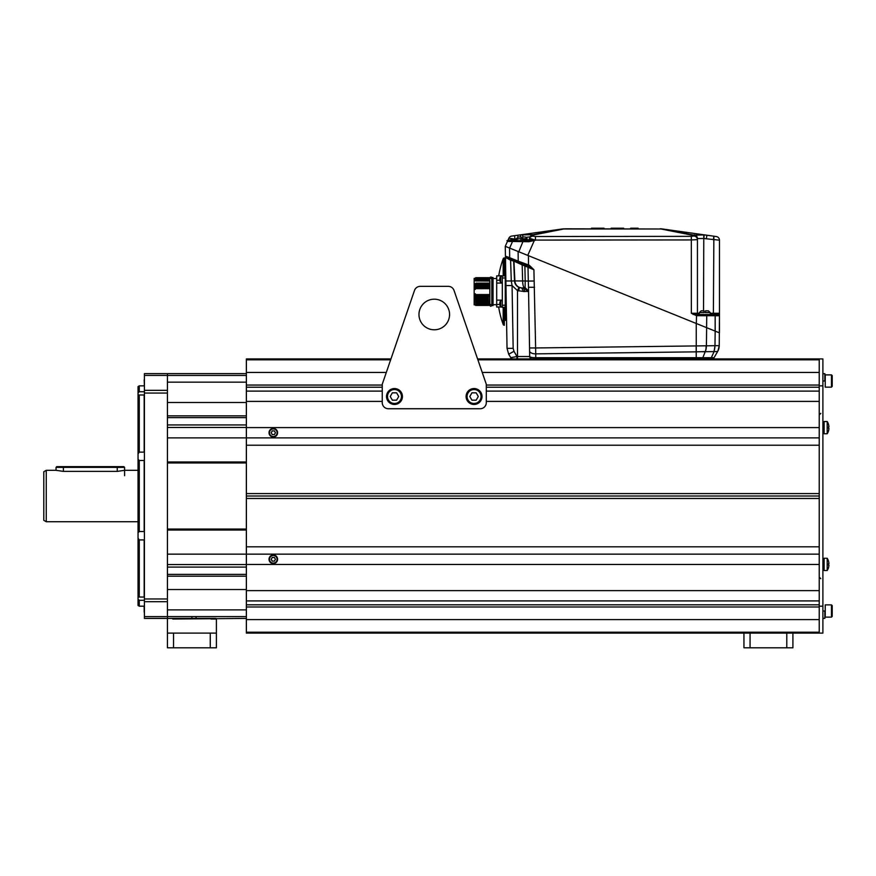 <?xml version="1.0" encoding="UTF-8"?>
<svg xmlns="http://www.w3.org/2000/svg" width="876" height="876" viewBox="0 0 876 876"><rect width="100%" height="100%" fill="white"/><g stroke="black" fill="none" stroke-linecap="round" stroke-linejoin="round"><path stroke-width="1.31" d="M43.8 520.311L43.8 471.726L46.253 470.313L46.253 521.724L43.8 520.311M138.047 470.313L124.589 470.313L117.242 471.387L63.39 471.387L56.042 470.313L46.253 470.313M138.047 521.724L46.253 521.724M144.168 391.736L139.273 391.736L138.047 392.919L138.047 386.557L139.273 385.856L139.273 391.736L138.047 392.919L138.047 395.01L139.273 394.977L139.273 452.125L138.047 453.845L138.047 459.254L139.273 460.502L139.273 531.524L138.047 532.783L138.047 538.192L139.273 539.912L139.273 597.06L138.047 597.027L138.047 599.118L139.273 600.301L138.047 599.118L138.047 605.469L139.273 606.181L144.168 606.181M138.047 453.845L138.047 395.01L144.168 394.977L144.168 452.125L139.273 452.125M138.047 532.783L138.047 459.254M144.42 548.529L144.168 597.06L138.047 597.027L138.047 538.192M139.273 539.912L144.168 539.912L144.168 597.06M139.273 531.524L144.168 531.524L144.42 529.06M144.42 462.966L144.168 530.659L144.168 460.502L139.273 460.502M144.168 394.977L144.42 443.508M144.42 375.421L144.42 373.614L167.425 373.614L167.425 375.421L144.42 375.421L144.42 393.061L167.425 393.061L167.425 375.421M144.42 616.605L167.425 616.605L167.425 618.423L144.42 618.423L144.42 393.061M246.375 616.584L167.425 616.584L167.425 598.965L144.42 598.965M167.425 598.965L167.425 393.061M144.42 385.243L144.168 379.888C144.168 373.187 144.168 373.187 144.168 379.888L144.42 386.809M144.168 600.301L139.273 600.301L139.273 606.181M144.168 612.138C144.168 618.839 144.168 618.839 144.168 612.138L144.168 606.794L144.168 612.138M144.42 605.228L144.42 606.794M246.375 564.44L819.224 564.44L819.224 590.632L246.375 590.632L246.375 546.81L819.224 546.81L819.224 554.158L167.425 554.158M246.375 530.046L167.425 530.046M246.375 564.56L167.425 564.56M246.375 529.06L167.425 529.06M246.375 462.966L167.425 462.966M167.425 375.454L246.375 375.454M246.375 373.614L167.425 373.614M382.243 387.214L246.375 387.214L246.375 437.88L167.425 437.88M246.375 427.466L167.425 427.466M246.375 618.423L172.802 619.036M215.781 618.423L167.425 618.423M246.375 461.98L167.425 461.98M819.224 358.93L819.224 633.107L822.892 633.107L822.892 358.93L477.573 358.93M819.224 606.181L822.892 606.181M819.224 385.856L822.892 385.856M827.185 433.762L827.185 421.52L824.119 421.52L824.119 433.762L827.185 433.762A11.158 11.158 0 0 0 828.576 430.707L828.554 430.696A11.158 11.081 -90 0 0 828.948 428.452L828.948 428.452M828.554 426.875L828.554 426.875A11.038 10.03 90 0 1 828.576 427.641A11.038 10.03 90 0 1 828.554 428.408M828.948 426.831A11.158 11.081 -90 0 0 828.554 424.586L828.554 424.586M828.948 563.586L828.948 563.586A11.158 11.081 -90 0 0 828.554 561.33L828.576 561.319A11.158 11.158 0 0 0 827.185 558.275L824.119 558.275L824.119 570.517L827.185 570.517A11.158 11.158 0 0 0 828.576 567.462L828.576 567.462M828.554 563.629A11.038 10.03 -90 0 1 828.554 565.162L828.554 565.162A11.038 10.03 90 0 0 828.554 563.629M827.185 558.275L827.185 570.517M828.554 567.451A11.158 11.081 -90 0 0 828.948 565.206M246.375 590.632L246.375 619.595L819.224 619.595L246.375 619.595L246.375 633.107L792.911 633.107L792.911 647.802L743.943 647.802L743.943 633.107M819.224 633.107L792.911 633.107M414.49 290.471L382.243 384.257L382.243 402.621A6.121 6.121 0 0 0 388.364 408.742L480.168 408.742A6.121 6.121 0 0 0 486.29 402.621L486.29 384.257L454.042 290.471A6.121 6.121 0 0 0 448.26 286.342L420.272 286.342A6.121 6.121 0 0 0 414.49 290.471L390.959 358.93L246.375 358.93L246.375 372.442L386.305 372.442L246.375 372.442L246.375 387.214M246.375 445.216L819.224 445.216L819.224 437.88L246.375 437.88L246.375 496.013L819.224 496.013L246.375 496.013L246.375 546.81M482.227 372.442L819.224 372.442L482.227 372.442M246.375 427.597L819.224 427.597L819.224 401.394L486.29 401.394M246.375 401.394L382.243 401.394M486.29 387.214L819.224 387.214L819.224 391.112L486.29 391.112M246.375 391.112L382.243 391.112M246.375 493.571L819.224 493.571M819.224 498.466L246.375 498.466M246.375 604.812L819.224 604.812L819.224 600.914L246.375 600.914M273.301 563.093A3.8 3.8 0 0 1 269.512 559.304A3.8 3.8 0 0 1 273.301 555.504A3.8 3.8 0 0 1 277.101 559.304A3.8 3.8 0 0 1 273.301 563.093M272.25 561.133L274.363 561.133L275.425 559.304L274.363 557.465L272.25 557.465L271.188 559.304L272.25 561.133M273.301 563.586A4.281 4.281 0 0 0 277.593 559.304A4.281 4.281 0 0 0 273.301 555.012A4.281 4.281 0 0 0 269.02 559.304A4.281 4.281 0 0 0 273.301 563.586M273.301 436.533A3.8 3.8 0 0 1 269.512 432.733A3.8 3.8 0 0 1 273.301 428.944A3.8 3.8 0 0 1 277.101 432.733A3.8 3.8 0 0 1 273.301 436.533M272.25 434.573L274.363 434.573L275.425 432.733L274.363 430.893L272.25 430.893L271.188 432.733L272.25 434.573M273.301 437.014A4.281 4.281 0 0 0 277.593 432.733A4.281 4.281 0 0 0 273.301 428.452A4.281 4.281 0 0 0 269.02 432.733A4.281 4.281 0 0 0 273.301 437.014M824.853 611.01C824.853 601.582 824.853 601.582 824.853 611.01C824.853 605.831 824.853 605.831 824.853 611.01C824.853 601.582 824.853 601.582 824.853 611.01C824.853 605.831 824.853 605.831 824.853 611.01L824.853 618.357L822.892 618.357L822.892 611.01L824.853 611.01M822.892 381.016L822.892 373.68L824.853 373.68L824.853 381.016L822.892 381.016M832.2 381.016L832.2 375.629L831.466 374.895L831.466 387.137L832.2 386.404L832.2 381.016M831.466 387.137L825.236 387.137L825.236 374.895L831.466 374.895M831.466 617.131L832.2 616.397L832.2 605.634L831.466 604.889L831.466 617.131L825.236 617.131L825.236 604.889L831.466 604.889M449.563 314.495A15.297 15.297 0 0 1 434.266 329.792A15.297 15.297 0 0 1 418.969 314.495A15.297 15.297 0 0 1 434.266 299.187A15.297 15.297 0 0 1 449.563 314.495M420.272 286.342L448.26 286.342M394.485 389.524A6.975 6.975 0 0 1 401.46 396.5A6.975 6.975 0 0 1 394.485 403.475A6.975 6.975 0 0 1 387.51 396.5A6.975 6.975 0 0 1 394.485 389.524M396.609 392.831L392.36 392.831L390.247 396.5L392.36 400.179L396.609 400.179L398.722 396.5L396.609 392.831M394.485 388.55A7.961 7.961 0 0 0 386.524 396.5A7.961 7.961 0 0 0 394.485 404.46A7.961 7.961 0 0 0 402.445 396.5A7.961 7.961 0 0 0 394.485 388.55M474.047 389.524A6.975 6.975 0 0 1 481.023 396.5A6.975 6.975 0 0 1 474.047 403.475A6.975 6.975 0 0 1 467.072 396.5A6.975 6.975 0 0 1 474.047 389.524M476.172 392.831L471.923 392.831L469.81 396.5L471.923 400.179L476.172 400.179L478.285 396.5L476.172 392.831M474.047 388.55A7.961 7.961 0 0 0 466.087 396.5A7.961 7.961 0 0 0 474.047 404.46A7.961 7.961 0 0 0 482.008 396.5A7.961 7.961 0 0 0 474.047 388.55M173.547 647.802L167.425 647.802L167.425 633.107L216.394 633.107L216.394 647.802L173.547 647.802L173.547 633.107M210.273 633.107L210.273 647.802M786.79 633.107L786.79 647.802M750.064 633.107L750.064 647.802M191.91 616.584L191.91 618.423C185.23 618.423 185.23 618.423 191.91 618.423L196.038 618.423L196.038 616.584M211.017 619.036L216.394 619.036L216.394 633.107M716.229 351.572L714.082 351.605L717.608 351.55L714.049 357.704A2.453 2.453 0 0 1 711.936 358.93A2.453 2.453 0 0 0 714.049 357.704L535.784 357.704C532.181 357.671 530.155 357.277 529.695 356.521L516.993 356.521L510.675 357.704L511.234 358.361L508.682 354.243L507.04 348.341L508.682 354.243L513.982 351.298L513.161 348.341L512.066 285.543L517.497 290.635L524.625 291.544A3.668 2.365 90 0 0 522.26 287.93L523.914 287.93M532.148 358.93A2.453 2.453 0 0 1 529.695 356.521A2.453 2.453 0 0 0 532.148 358.93A2.453 2.453 0 0 1 529.695 356.521L528.491 287.262L529.695 356.521M512.799 358.93A2.453 2.453 0 0 1 510.675 357.704A2.453 2.453 0 0 0 512.799 358.93M509.558 248.05L518.099 251.5L518.22 261.157L528.48 264.957L528.48 255.693L696.245 323.474L696.245 351.845L705.344 351.583A12.242 8.607 -90.7 0 1 705.289 351.714A12.242 8.607 -90.7 0 0 706.406 345.801L706.636 327.668L715.166 331.117L714.98 345.691L715.166 331.117L505.266 246.309L509.558 248.05L509.679 257.719L505.43 256.142L505.266 246.309L508.857 238.228L515.033 239.181L508.058 240.298A1.226 1.095 24 0 0 507.773 240.659L508.102 239.936L508.573 240.659A1.226 1.226 24 0 0 507.708 241.02M704.26 351.725L702.322 351.758M709.834 358.93A2.453 1.73 -90 0 0 711.334 357.704L714.082 351.605L714.98 345.691L719.24 345.637L717.959 350.882M524.625 291.544L528.557 291.073L525.096 287.624L525.206 280.988L514.562 280.911C514.77 283.89 516.249 286.025 518.953 287.328L521.691 287.919L523.498 291.522M505.266 277.977L502.32 277.977L502.32 275.874L505.266 275.874L505.266 320.364L506.558 320.364L507.04 348.341L505.43 256.142A1.226 1.226 112 0 0 506.197 257.248L505.43 256.142L509.679 257.719A1.226 0.832 112 0 0 510.095 258.825L506.197 257.248L505.43 256.142A1.226 1.226 112 0 0 506.197 257.248L528.885 266.424L533.911 269.742L529.334 265.308L528.885 266.424L526.98 265.647M505.43 256.142L505.561 257.402L506.197 257.248L505.43 256.142L505.463 257.763L505.43 256.142L509.208 258.464M511.562 259.427L511.584 260.49L510.588 260.238L505.561 257.402L505.529 261.924M506.558 320.364L506.229 302.012L505.266 302.012M505.759 275.097L505.66 269.414M505.89 282.116L506.262 303.841M505.463 257.763L505.868 280.955L511.288 280.988L510.588 260.238L513.719 261.07L514.519 280.911A7.347 7.326 -90 0 0 519.435 287.514L518.581 290.909M506.262 303.72C506.295 305.297 506.295 305.297 506.262 303.72C506.24 302.143 506.24 302.143 506.262 303.72C506.295 305.297 506.295 305.297 506.262 303.72M505.835 279.488C505.813 277.911 505.813 277.911 505.835 279.488C505.813 277.911 505.813 277.911 505.835 279.488M509.613 248.072L512.526 241.535L507.456 241.382L528.907 241.71L536.145 240.079L691.35 239.936L697.438 239.652L697.438 238.546L703.516 238.48L719.47 240.177L719.47 313.269L718.309 314.495A1.226 1.226 0 0 1 719.47 315.71L719.47 332.858L715.166 331.117L715.166 315.721L719.459 315.721L719.47 313.269L719.24 345.637A12.242 12.242 0 0 1 717.608 351.55L718.966 348.024M518.789 251.773L522.961 241.535A1.226 0.788 90 0 1 523.717 240.659L529.235 240.659L528.907 241.71M508.792 258.3L507.456 257.763M714.98 345.691L706.111 345.801A12.242 8.333 85.2 0 1 705.246 351.714L702.804 357.704A2.453 1.73 -90 0 1 701.304 358.93M525.195 264.924L527.998 266.862L528.294 281.076L525.206 280.988L524.877 265.997L533.911 269.742L535.63 347.958L706.111 345.801M523.191 264.125L522.468 263.829L522.173 264.88L524.877 265.997M513.719 261.07L513.927 261.136A1.226 1.215 112 0 0 513.161 260.073L513.566 260.227M514.365 260.555L518.625 262.274A1.226 0.832 112 0 1 518.22 261.157L509.679 257.719M519.118 262.471L520.3 262.953M521.417 263.402L522.468 263.829M527.133 291.544A3.668 3.197 90 0 0 523.936 287.93L521.691 287.919A7.347 7.183 -90 0 1 514.891 280.988L513.927 261.136L522.173 264.88L522.633 281.097C522.797 285.039 523.432 287.306 524.538 287.908L525.096 287.624M534.207 281.01L528.294 281.076L528.491 287.262L534.568 287.273M529.553 347.958L535.63 347.958L535.718 353.86A6.121 3.055 -1 0 1 529.761 351.583M696.157 345.932L696.245 358.93M527.91 291.511L523.936 287.93M505.945 285.543L512.066 285.543L511.288 280.988L514.519 280.911L513.664 261.048M510.85 259.132L510.588 260.238M517.924 237.013L517.65 235.25L562.129 228.997L511.704 236.082L562.742 228.943A18.363 14.903 78.7 0 1 563.629 228.997L661.095 228.997A18.363 14.903 -78.7 0 1 661.982 228.943A18.363 10.512 -82 0 1 662.595 228.997L706.866 235.217L662.595 228.997A18.363 18.363 0 0 0 661.095 228.844A18.363 18.363 0 0 1 662.595 228.997M526.388 237.297L530.221 236.838L529.564 238.305L533.626 239.608L528.841 239.936L530.221 236.838A3.668 3.657 24 0 1 533.276 234.691L532.926 236.159L535.444 236.498L691.328 236.356L693.759 236.016L694.066 235.206L661.982 228.943L713.874 236.202L706.866 235.217L706.385 238.798M697.438 238.852A3.668 3.657 0 0 0 694.066 235.206L703.789 234.899L703.516 310.827M713.382 239.772L713.874 236.202L716.305 236.542A3.668 3.668 0 0 1 719.47 240.177A3.668 3.668 -82 0 0 716.305 236.542A3.668 3.668 -82 0 1 719.47 240.177A3.668 3.668 0 0 0 716.305 236.542M562.129 228.997A18.363 18.363 0 0 1 563.629 228.844A18.363 18.363 0 0 0 562.129 228.997A18.363 10.512 82 0 1 562.742 228.943L533.276 234.68A3.668 3.657 -156 0 0 530.221 236.838L530.057 237.21M520.607 236.991L520.432 234.943L533.276 234.68M661.095 228.844L660.044 228.811M564.692 228.811L661.095 228.997L693.759 235.502A3.668 3.635 0 0 1 697.438 239.137M518.997 238.765A6.121 6.121 0 0 0 515.362 240.659A6.121 6.121 0 0 1 518.997 238.765L518.997 238.765A6.121 6.121 -98 0 0 515.362 240.659L527.724 240.659A1.226 1.226 90 0 0 528.841 239.936L529.564 238.305A3.668 3.624 -156 0 1 532.926 236.159M527.724 240.659A1.226 1.226 0 0 0 528.841 239.936L522.446 239.476L522.786 238.732M522.687 234.757L522.873 236.991M522.523 238.305L521.056 238.425M518.285 238.732L515.033 239.181L514.519 235.688M511.704 236.082A3.668 3.668 82 0 0 508.857 238.228A3.668 3.668 0 0 1 511.704 236.082A3.668 3.668 0 0 0 508.857 238.228M514.332 239.06L511.223 238.546M514.902 239.476L514.902 240.659L506.985 240.659M563.629 228.997L533.429 235.009A3.668 3.624 -156 0 0 530.079 237.155L530.221 236.838M719.47 313.269L713.601 313.29M701.775 310.827L704.041 310.827L701.205 310.827L704.041 310.827L704.041 312.568L699.377 312.568L699.267 314.495L713.392 314.495L713.382 313.29L710.228 313.29M699.333 313.29L691.35 313.29L696.464 315.688L715.166 315.721A1.226 0.865 90 0 0 714.301 314.495L718.243 314.495A1.226 1.226 90 0 1 719.459 315.721M697.307 237.582A3.668 3.657 180 0 0 694.066 234.899A3.668 3.657 0 0 1 697.438 238.546L697.438 313.269A1.226 1.226 -90 0 0 698.654 314.495L691.35 313.29L691.328 236.356M696.727 237.495A3.668 3.635 180 0 0 693.759 236.016A3.668 3.635 0 0 1 697.438 239.652L697.438 313.269A1.226 1.226 0 0 0 698.654 314.495M719.47 332.858L715.166 331.117M704.129 234.921L703.855 238.513L703.789 235.009M536.145 240.079L533.626 239.608L529.235 240.659M512.361 240.659L523.717 240.659M515.362 240.659L510.478 240.659M505.266 246.309L507.456 241.382A1.226 1.226 -90 0 1 508.573 240.659A1.226 1.226 0 0 0 507.456 241.382A1.226 1.226 -90 0 1 508.573 240.659L508.573 240.659A1.226 1.226 0 0 0 507.456 241.382A1.226 1.226 0 0 1 508.573 240.659L513.281 240.659A1.226 0.788 90 0 0 512.526 241.535M696.825 315.699L696.792 314.495L714.301 314.495M713.962 314.495L713.392 314.495M519.216 240.659L524.352 240.659L519.216 240.659M719.47 314.495L719.47 315.71M535.663 239.685L533.593 240.002M533.309 240.068L533.593 240.659M696.54 314.495L696.343 323.518M693.157 314.495L693.518 313.893M713.349 313.29L713.349 314.495M521.833 238.371L521.056 238.48L521.833 238.371M526.936 239.816L527.013 240.659M525.534 239.717L525.677 240.659M611.141 228.198L623.613 228.198L611.141 228.198M621.204 228.198L613.309 228.198L621.204 228.198M635.034 228.198L630.72 228.198L635.034 228.198M633.129 228.198L631.804 228.198L633.129 228.198M636.699 228.198L634.728 228.198L636.699 228.198M634.312 228.198L636.863 228.198L634.312 228.198M630.72 228.198L638.067 228.198L630.72 228.198M635.253 228.198L632.636 228.198L635.253 228.198M593.337 228.198L603.794 228.198L593.337 228.198M596.928 228.198L593.84 228.198L596.928 228.198M591.552 228.198L604.013 228.198L591.552 228.198M599.096 228.198L594.738 228.198L599.096 228.198M505.266 302.614L506.24 302.614M505.266 280.583L505.857 280.583M521.056 236.991L518.209 236.991L521.056 236.991L518.789 236.991L521.056 236.991L521.056 238.732L516.38 238.732L518.209 236.991M521.056 239.663L520.256 238.732L521.789 240.539L521.056 239.663L521.789 240.539L523.311 238.732L521.789 240.539L521.056 239.663M522.523 236.991L525.359 236.991L522.523 236.991L522.523 238.579M525.359 236.991L527.188 238.732L522.523 238.732M522.523 239.663L521.789 240.539L522.523 239.663M705.508 310.827L708.356 310.827L705.508 310.827L705.508 312.568L710.184 312.568L708.356 310.827M710.283 314.495L710.184 312.568M704.041 312.414L705.508 312.414M475.394 283.649L475.394 289.409L474.168 289.409L474.168 304.826L475.394 304.826M474.168 289.409L474.168 278.382L475.394 278.261L475.876 280.528C475.788 276.707 475.701 276.707 475.624 280.528M475.526 280.955L489.837 281.043M475.986 286.627L475.931 283.123L475.657 288.762L475.986 286.627L476.883 288.762L477.212 286.627L478.11 288.762L478.427 286.627L479.325 288.762L479.654 286.627L480.552 288.762L480.88 286.627L481.778 288.762L482.107 286.627L483.005 288.762L483.322 286.627L484.231 288.762L484.548 286.627L485.446 288.762L486.29 286.627L486.673 288.762L487.461 283.123L487.899 288.762L488.688 283.123L489.837 283.123L489.837 296.581L488.37 296.581L487.987 294.445L487.658 296.581L486.76 294.445L486.432 296.581L485.534 294.445L485.205 296.581L484.308 294.445L483.99 296.581L483.081 294.445L482.764 296.581L481.866 294.445L481.537 296.581L480.639 294.445L480.311 296.581L479.413 294.445L479.095 296.581L478.186 294.445L477.869 296.581L476.971 294.445L476.643 296.581L475.745 294.445L475.416 296.581L475.394 293.799L474.168 293.799M488.742 286.627L489.126 288.762L489.837 286.627M475.416 296.581L475.624 305.439L475.394 296.581M489.016 295.836L489.202 294.445L489.432 295.836M489.388 283.123L489.443 286.627M487.461 283.123L488.162 283.123L488.228 286.627M485.063 286.627L485.008 283.123L485.72 283.123L485.775 286.627M486.29 286.627L486.235 283.123L486.946 283.123M483.848 286.627L483.793 283.123L484.494 283.123L484.548 286.627M482.621 286.627L482.566 283.123L483.267 283.123L483.322 286.627M481.395 286.627L481.34 283.123L482.052 283.123L482.107 286.627M480.168 286.627L480.114 283.123L480.825 283.123L480.88 286.627M478.953 286.627L478.887 283.123L479.599 283.123L479.654 286.627M477.727 286.627L477.672 283.123L478.373 283.123L478.427 286.627M475.931 283.123L477.146 283.123L477.212 286.627M476.445 283.123L476.5 286.627M489.837 296.581L489.837 305.439L488.217 304.815L487.866 305.439L487.658 296.581M488.37 296.581L488.578 305.439M487.144 296.581L487.352 305.439L486.99 304.815L485.424 305.439L485.205 296.581M487.932 305.33L487.352 305.439M486.432 296.581L486.706 305.33M485.917 296.581L486.125 305.439M484.691 296.581L484.899 305.439L484.548 304.815L484.198 305.439L483.99 296.581M485.479 305.33L484.899 305.439M483.464 296.581L483.683 305.439L483.322 304.815L482.972 305.439L482.764 296.581M484.253 305.33L483.683 305.439M482.249 296.581L482.457 305.439L482.096 304.815L481.745 305.439L481.537 296.581M483.037 305.33L482.457 305.439M481.023 296.581L481.231 305.439L480.88 304.815L480.519 305.439L480.311 296.581M481.811 305.33L481.231 305.439M479.796 296.581L480.004 305.439L479.654 304.815L479.303 305.439L479.095 296.581M480.585 305.33L480.004 305.439M478.57 296.581L478.778 305.439L478.427 304.815L478.077 305.439L477.869 296.581M479.358 305.33L478.778 305.439M477.343 296.581L477.562 305.439L477.201 304.815L476.851 305.439L476.643 296.581M478.132 305.33L477.562 305.439M476.128 296.581L476.336 305.439L475.975 304.815L475.69 305.33M476.916 305.33L476.336 305.439M479.413 294.445L479.654 304.815M475.569 283.561L475.657 288.762M476.796 283.561L476.883 288.762M478.022 283.561L478.11 288.762M479.249 283.561L479.325 288.762M475.745 294.445L475.975 304.815M476.971 294.445L477.201 304.815M478.186 294.445L478.427 304.815M475.679 305.439L476.029 304.815M476.905 305.439L477.256 304.815M478.132 305.439L478.482 304.815M484.308 294.445L484.548 304.815M480.475 283.561L480.552 288.762M481.69 283.561L481.778 288.762M482.917 283.561L483.005 288.762M484.143 283.561L484.231 288.762M480.639 294.445L480.88 304.815M481.866 294.445L482.096 304.815M483.081 294.445L483.322 304.815M479.347 305.439L479.709 304.815M480.574 305.439L480.924 304.815M481.8 305.439L482.15 304.815M483.026 305.439L483.377 304.815M489.202 294.445L489.224 295.727M485.37 283.561L485.446 288.762M486.585 283.561L486.673 288.762M487.812 283.561L487.899 288.762M489.038 283.561L489.126 288.762M485.534 294.445L485.775 304.815M486.76 294.445L486.99 304.815M487.987 294.445L488.217 304.815M484.242 305.439L484.603 304.815M485.468 305.439L485.83 304.815M486.695 305.439L487.045 304.815M487.921 305.439L488.271 304.815M475.394 280.802L475.745 277.648L476.621 278.261L476.971 277.648L477.847 278.261L478.186 277.648L479.073 278.261L479.413 277.648L480.3 278.261L480.639 277.648L481.515 278.261L481.866 277.648L482.742 278.261L483.092 277.648L483.968 278.261L484.308 277.648L485.195 278.261L485.534 277.648L486.421 278.261L489.837 277.648L489.345 280.528C489.257 276.717 489.169 276.717 489.082 280.528M487.855 280.528C487.943 276.707 488.031 276.707 488.118 280.528L488.633 280.528C488.545 276.717 488.458 276.717 488.381 280.528M487.155 280.528C487.242 276.707 487.319 276.707 487.406 280.528L486.892 280.528C486.804 276.707 486.717 276.707 486.64 280.528M485.413 280.528C485.501 276.707 485.578 276.707 485.665 280.528L486.18 280.528C486.103 276.707 486.016 276.707 485.928 280.528M484.187 280.528C484.275 276.707 484.362 276.707 484.439 280.528L484.965 280.528C484.877 276.707 484.789 276.707 484.702 280.528M482.961 280.528C483.048 276.707 483.136 276.707 483.224 280.528L483.738 280.528C483.651 276.707 483.563 276.707 483.486 280.528M481.745 280.528C481.822 276.707 481.91 276.707 481.997 280.528L482.512 280.528C482.424 276.707 482.347 276.707 482.26 280.528M480.519 280.528C480.606 276.707 480.683 276.707 480.771 280.528L481.285 280.528C481.198 276.707 481.121 276.707 481.034 280.528M479.292 280.528C479.38 276.707 479.468 276.707 479.544 280.528L480.059 280.528C479.982 276.707 479.895 276.707 479.807 280.528M478.066 280.528C478.154 276.717 478.241 276.717 478.318 280.528L478.844 280.528C478.756 276.707 478.668 276.707 478.581 280.528M476.84 280.528C476.927 276.707 477.015 276.707 477.102 280.528L477.617 280.528C477.53 276.717 477.442 276.717 477.365 280.528M476.139 280.528C476.226 276.707 476.303 276.707 476.391 280.528L475.876 280.528M476.489 280.955C476.577 277.374 476.664 277.374 476.741 280.955L477.102 280.528M477.716 280.955C477.803 277.374 477.88 277.374 477.967 280.955L478.318 280.528M478.942 280.955C479.03 277.374 479.106 277.374 479.194 280.955L479.544 280.528M480.168 280.955C480.245 277.374 480.333 277.374 480.42 280.955L480.771 280.528M481.384 280.955C481.471 277.374 481.559 277.374 481.636 280.955L481.997 280.528M482.61 280.955C482.698 277.374 482.785 277.374 482.862 280.955L483.224 280.528M483.837 280.955C483.924 277.374 484.001 277.374 484.089 280.955L484.439 280.528M485.063 280.955C485.14 277.374 485.227 277.374 485.315 280.955L485.665 280.528M486.29 280.955C486.366 277.374 486.454 277.374 486.541 280.955L486.892 280.528M487.505 280.955C487.593 277.374 487.68 277.374 487.757 280.955L488.118 280.528M488.731 280.955C488.819 277.374 488.896 277.374 488.983 280.955L489.345 280.528M491.797 305.56L491.797 281.043L493.024 281.043L493.024 305.56L491.797 305.56L493.024 305.56M493.024 280.44L491.797 280.44L491.797 277.528L493.024 277.528L493.024 281.043M491.797 281.043L491.797 283.036L493.024 283.036M502.32 277.977L502.32 307.334L505.266 307.334L502.32 307.334M505.266 305.231L502.32 305.231M502.32 283.079L496.692 283.079L496.692 275.874L502.32 275.874M499.769 304.454L496.692 304.454L496.692 283.079M502.32 300.129L496.692 300.129M496.692 280.221L499.791 280.221M502.32 307.027L496.692 307.027L496.692 304.454M499.145 275.754L501.587 275.754L499.145 275.754M502.32 300.665L500.733 300.665L500.733 306.786L502.32 306.786M500.733 306.786A5.037 5.037 0 0 1 499.955 305.33L499.955 305.33A5.037 5.004 -90 0 1 499.736 304.147L499.977 304.125A5.004 4.533 -90 0 1 499.977 303.326L499.736 303.293A5.037 5.004 -90 0 1 499.977 302.121L499.977 302.121A5.037 5.037 0 0 1 500.733 300.665M502.32 276.301L500.733 276.301L500.733 282.422L502.32 282.422M500.733 282.422A5.037 5.037 0 0 1 499.955 280.966L499.955 280.966A5.037 5.004 -90 0 1 499.736 279.794L499.977 279.762A5.004 4.533 -90 0 1 499.977 278.962L499.736 278.929A5.037 5.004 -90 0 1 499.977 277.758L499.977 277.758A5.037 5.037 0 0 1 500.733 276.301M503.185 275.874L503.185 258.748A96.535 96.535 0 0 0 498.718 275.874M504.335 307.334L504.335 325.259A1.226 1.226 0 0 1 503.185 324.459L503.185 307.334M503.185 258.748A1.226 1.226 0 0 1 504.335 257.938L504.335 275.874M504.992 307.334L505.266 313.028M504.992 275.874L505.266 270.18M505.266 275.874L505.551 262.833M117.242 466.634L117.242 467.379L124.589 467.379L123.855 466.634L56.776 466.634L56.042 467.379L56.042 470.313M117.242 471.387L117.242 467.379L56.042 467.379M167.425 601.702L144.42 601.702M144.42 390.335L167.425 390.335M167.425 609.882L246.375 609.882M246.375 589.537L167.425 589.537M246.375 576.189L167.425 576.189M167.425 574.404L246.375 574.404M167.425 567.09L246.375 567.09M167.425 417.622L246.375 417.622M246.375 415.848L167.425 415.848M246.375 402.5L167.425 402.5M167.425 382.155L246.375 382.155M167.425 424.948L246.375 424.948M819.224 632.209L246.375 632.209M819.224 385.057L486.29 385.057M382.243 385.057L246.375 385.057M246.375 606.98L819.224 606.98M246.375 359.817L390.652 359.817M477.891 359.817L819.224 359.817M696.245 351.845L535.718 353.86L535.784 357.726M517.497 358.93L517.497 290.635L518.953 287.328M516.993 358.93L516.993 356.521L513.982 351.298L508.682 354.243M713.83 351.605L705.289 351.714L713.83 351.605A12.242 8.607 89.3 0 0 714.936 345.691M535.718 353.86A6.121 3.055 179 0 1 529.597 350.915M507.04 348.341L513.161 348.341M719.24 345.637A12.242 12.242 0 0 1 717.608 351.55M528.031 266.074L528.48 264.957L529.334 265.308M706.001 349.415L706.001 348.396M533.429 235.009A3.668 3.624 24 0 0 530.079 237.155M713.874 236.202L713.382 313.29M705.892 314.495A1.226 0.865 90 0 1 706.757 315.721L706.571 327.646M534.437 240.265L527.746 255.398M535.444 236.498L535.466 239.608M479.249 304.355L479.599 303.786L479.949 304.355M484.056 300.939L484.767 300.939M63.39 466.634L63.39 471.387M139.273 385.856L144.168 385.856M819.224 414.928L820.757 413.395M819.224 577.109L820.757 578.642M828.576 424.564A11.158 11.158 0 0 0 827.185 421.52M168.039 618.423L167.425 619.036L167.425 633.107M507.773 240.659L507.456 241.382L507.773 240.659M699.377 312.568L701.205 310.827M496.692 278.502L493.024 278.502M496.692 304.695L493.024 304.695M505.868 281.196L505.266 281.196M490.472 278.688L489.837 277.769C490.637 276.75 491.283 276.75 491.797 277.769L491.162 278.688M489.837 283.123L489.837 280.528M490.472 304.519L489.837 305.439C490.396 306.501 491.053 306.501 491.797 305.439L491.162 304.519M498.663 307.027A96.535 96.535 0 0 0 503.185 324.459M504.335 310.126A91.509 91.509 0 0 0 504.992 313.028M504.992 270.18A91.509 91.509 0 0 0 504.335 273.071M124.589 467.379L124.589 475.701"/></g></svg>
